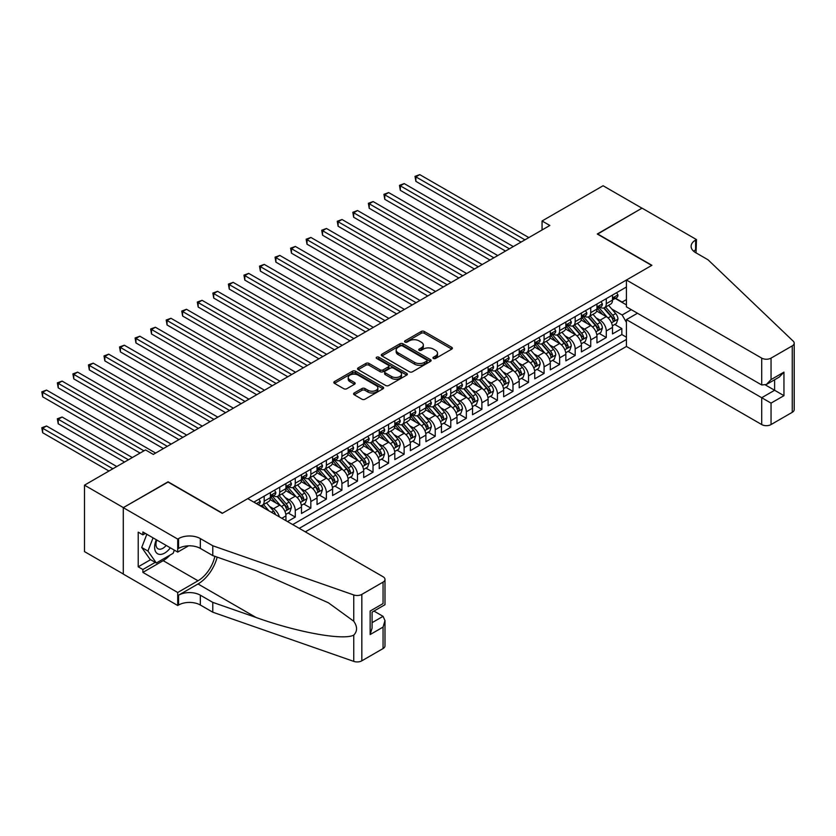 <?xml version="1.0" encoding="UTF-8"?>
<svg xmlns="http://www.w3.org/2000/svg" width="836" height="836" viewBox="0 0 836 836"><rect width="100%" height="100%" fill="white"/><g stroke="black" fill="none" stroke-linecap="round" stroke-linejoin="round"><path stroke-width="1.25" d="M433.403 358.466A1.515 0.867 0 0 0 435.546 358.466L451.764 349.103A2.163 1.244 0 0 0 452.391 348.225A2.163 1.244 0 0 0 451.764 347.337L424.28 331.474A2.163 1.244 0 0 0 421.229 331.474L405.011 340.837A1.515 0.867 0 0 0 404.572 341.454A1.515 0.867 0 0 0 405.011 342.07A1.515 0.867 0 0 0 407.153 342.07L409.253 340.858A6.907 3.992 0 0 1 419.024 340.858L421.313 342.185A6.907 3.992 0 0 1 423.329 345.007A6.907 3.992 0 0 1 421.313 347.828L419.212 349.04A1.515 0.867 0 0 0 418.763 349.657A1.515 0.867 0 0 0 419.212 350.274A1.515 0.867 0 0 0 421.344 350.274L423.444 349.061A6.907 3.992 0 0 1 433.215 349.061L435.504 350.378A6.907 3.992 0 0 1 437.531 353.2A6.907 3.992 0 0 1 435.504 356.021L433.403 357.233A1.515 0.867 0 0 0 432.964 357.85A1.515 0.867 0 0 0 433.403 358.466L433.403 357.233M354.224 392.983A2.163 1.244 0 0 0 353.597 393.871A2.163 1.244 0 0 0 354.224 394.749L361.936 399.2A2.163 1.244 0 0 0 364.987 399.2L382.992 388.803A2.163 1.244 0 0 0 383.63 387.925A2.163 1.244 0 0 0 382.992 387.037L355.519 371.174A2.163 1.244 0 0 0 352.468 371.174L334.463 381.571A2.163 1.244 0 0 0 333.825 382.46A2.163 1.244 0 0 0 334.463 383.337L343.774 388.709A2.163 1.244 0 0 0 346.825 388.709L354.527 384.267A2.163 1.244 0 0 0 355.164 383.379A2.163 1.244 0 0 0 354.527 382.501L349.908 379.837A5.779 3.334 0 0 1 348.225 377.475A5.779 3.334 0 0 1 351.789 374.403A5.779 3.334 0 0 1 358.08 375.124L376.169 385.563A5.779 3.334 0 0 1 377.862 387.925A5.779 3.334 0 0 1 374.288 390.997A5.779 3.334 0 0 1 367.997 390.276L364.987 388.541A2.163 1.244 0 0 0 361.936 388.541L354.224 392.983L354.224 394.749M168.067 482.069L123.362 507.609L84.488 485.162L84.488 551.603L123.289 573.998M168.067 481.797L222.501 513.22L651.693 265.43L597.259 234.007L641.975 208.195L603.09 185.749L542.062 220.986L542.062 229.963M84.488 485.162L145.527 449.925L153.301 454.418L549.837 225.48L542.062 220.986M409.4 371.79A2.163 1.244 0 0 0 412.451 371.79L430.467 361.392A2.163 1.244 0 0 0 431.104 360.515A2.163 1.244 0 0 0 430.467 359.637L402.994 343.774A2.163 1.244 0 0 0 399.942 343.774L381.927 354.171A2.163 1.244 0 0 0 381.3 355.049A2.163 1.244 0 0 0 381.927 355.927L409.4 371.79M377.266 358.79A1.515 0.867 0 0 1 378.802 359.01L406.704 375.113L388.719 385.5A2.163 1.244 0 0 1 385.668 385.5L358.195 369.637L358.195 367.871A2.163 1.244 0 0 0 357.557 368.749A2.163 1.244 0 0 0 358.195 369.637M358.195 367.871L365.896 363.42A2.163 1.244 0 0 1 368.958 363.42L380.098 369.857A2.163 1.244 0 0 0 383.149 369.857L388.259 366.899A2.163 1.244 0 0 0 388.897 366.022A2.163 1.244 0 0 0 388.259 365.144L376.66 358.445A1.515 0.867 0 0 1 376.221 357.829A1.515 0.867 0 0 1 377.151 357.024A1.515 0.867 0 0 1 378.802 357.212L406.735 373.337A2.163 1.244 0 0 1 407.362 374.214A2.163 1.244 0 0 1 406.735 375.103L406.735 373.337M287.5 521.57L295.275 517.076L288.201 513.001M285.149 497.504L289.057 499.75A8.799 5.079 60 0 1 295.275 510.524L301.493 506.94L301.493 513.492L310.825 508.1L303.75 504.014M300.699 488.517L304.607 490.774A8.799 5.079 60 0 1 310.825 501.548L317.043 497.953L317.043 504.516L326.374 499.123L319.3 495.037M316.248 479.54L320.157 481.797A8.799 5.079 60 0 1 326.374 492.571L332.592 488.976L332.592 495.529L341.924 490.147L334.849 486.061M331.798 470.563L335.706 472.821A8.799 5.079 60 0 1 341.924 483.595L348.142 480L348.142 486.552L357.474 481.17L350.399 477.084M347.348 461.587L351.256 463.844A8.799 5.079 60 0 1 357.474 474.618L363.691 471.023L363.691 477.575L373.023 472.194L365.949 468.108M362.897 452.61L366.805 454.868A8.799 5.079 60 0 1 373.023 465.642L379.241 462.047L379.241 468.599L388.573 463.217L381.498 459.131M378.447 443.634L382.355 445.881A8.799 5.079 60 0 1 388.573 456.655L394.801 453.07L394.801 459.622L404.122 454.23L397.048 450.155M394.007 434.657L397.905 436.904A8.799 5.079 60 0 1 404.122 447.678L410.351 444.094L410.351 450.646L419.682 445.254L412.597 441.168M409.556 425.67L413.454 427.927A8.799 5.079 60 0 1 419.682 438.701L425.9 435.107L425.9 441.669L435.232 436.277L428.157 432.191M425.106 416.694L429.004 418.951A8.799 5.079 60 0 1 435.232 429.725L441.45 426.13L441.45 432.693L450.782 427.3L443.707 423.215M440.656 407.717L444.553 409.974A8.799 5.079 60 0 1 450.782 420.748L456.999 417.154L456.999 423.706L466.331 418.324L459.257 414.238M456.205 398.741L460.113 400.998A8.799 5.079 60 0 1 466.331 411.772L472.549 408.177L472.549 414.729L481.881 409.347L474.806 405.261M471.755 389.764L475.663 392.021A8.799 5.079 60 0 1 481.881 402.795L488.099 399.2L488.099 405.753L497.43 400.371L490.356 396.285M487.304 380.788L491.213 383.034A8.799 5.079 60 0 1 497.43 393.808L503.648 390.224L503.648 396.776L512.98 391.384L505.905 387.308M502.854 371.811L506.762 374.058A8.799 5.079 60 0 1 512.98 384.832L519.198 381.247L519.198 387.8L528.53 382.407L521.455 378.321M518.404 362.824L522.312 365.081A8.799 5.079 60 0 1 528.53 375.855L534.747 372.271L534.747 378.823L544.079 373.431L537.005 369.345M533.953 353.847L537.861 356.105A8.799 5.079 60 0 1 544.079 366.879L550.297 363.284L550.297 369.846L559.629 364.454L552.554 360.368M549.503 344.871L553.411 347.128A8.799 5.079 60 0 1 559.629 357.902L565.857 354.307L565.857 360.859L575.178 355.478L568.104 351.392M565.063 335.894L568.961 338.152A8.799 5.079 60 0 1 575.178 348.925L581.407 345.331L581.407 351.883L590.728 346.501L583.653 342.415M580.612 326.918L584.51 329.175A8.799 5.079 60 0 1 590.728 339.949L596.956 336.354L596.956 342.906L606.288 337.525L606.288 330.962A8.799 5.079 -120 0 0 600.06 320.188L596.162 317.941M599.203 333.439L606.288 337.525M285.943 520.671L285.943 515.916A8.799 5.079 -120 0 0 279.726 505.143L270.101 499.583M279.36 516.867A8.799 5.079 60 0 0 273.497 508.727L269.6 506.48M301.493 506.94A8.799 5.079 -120 0 0 295.275 496.166L285.661 490.607M317.043 497.953A8.799 5.079 -120 0 0 310.825 487.179L301.211 481.63M332.592 488.976A8.799 5.079 -120 0 0 326.374 478.202L316.76 472.653M348.142 480A8.799 5.079 -120 0 0 341.924 469.226L332.31 463.677M363.691 471.023A8.799 5.079 -120 0 0 357.474 460.249L347.86 454.7M379.241 462.047A8.799 5.079 -120 0 0 373.023 451.273L363.409 445.724M394.801 453.07A8.799 5.079 -120 0 0 388.573 442.296L378.959 436.737M410.351 444.094A8.799 5.079 -120 0 0 404.122 433.32L394.508 427.76M425.9 435.107A8.799 5.079 -120 0 0 419.682 424.333L410.058 418.784M441.45 426.13A8.799 5.079 -120 0 0 435.232 415.356L425.608 409.807M456.999 417.154A8.799 5.079 -120 0 0 450.782 406.38L441.157 400.831M472.549 408.177A8.799 5.079 -120 0 0 466.331 397.403L456.707 391.854M488.099 399.2A8.799 5.079 -120 0 0 481.881 388.426L472.267 382.878M503.648 390.224A8.799 5.079 -120 0 0 497.43 379.45L487.816 373.891M519.198 381.247A8.799 5.079 -120 0 0 512.98 370.473L503.366 364.914M534.747 372.271A8.799 5.079 -120 0 0 528.53 361.497L518.916 355.937M550.297 363.284A8.799 5.079 -120 0 0 544.079 352.51L534.465 346.961M565.857 354.307A8.799 5.079 -120 0 0 559.629 343.533L550.015 337.984M581.407 345.331A8.799 5.079 -120 0 0 575.178 334.557L565.564 329.008M596.956 336.354A8.799 5.079 -120 0 0 590.728 325.58L581.114 320.031M305.307 531.853L626.425 346.459L761.711 424.563L761.711 397.717L774.617 390.266L774.617 379.753M299.236 528.352L626.425 339.447M626.425 287.02L253.831 502.133M273.424 495.758L273.497 495.8A8.799 5.079 60 0 0 277.897 496.239L284.125 492.644A8.799 5.079 -120 0 0 285.943 488.621L285.943 483.595M288.974 486.782L289.057 486.824A8.799 5.079 60 0 0 293.446 487.263L299.675 483.668A8.799 5.079 -120 0 0 301.493 479.645L301.493 474.618M304.523 477.795L304.607 477.847A8.799 5.079 60 0 0 309.006 478.286L315.224 474.691A8.799 5.079 -120 0 0 317.043 470.668L317.043 465.631M320.073 468.818L320.157 468.871A8.799 5.079 60 0 0 324.556 469.31L330.774 465.715A8.799 5.079 -120 0 0 332.592 461.681L332.592 456.655M335.623 459.842L335.706 459.894A8.799 5.079 60 0 0 340.106 460.322L346.323 456.738A8.799 5.079 -120 0 0 348.142 452.704L348.142 447.678M351.172 450.865L351.256 450.917A8.799 5.079 60 0 0 355.655 451.346L361.873 447.762A8.799 5.079 -120 0 0 363.691 443.728L363.691 438.701M366.722 441.889L366.805 441.93A8.799 5.079 60 0 0 371.205 442.369L377.423 438.775A8.799 5.079 -120 0 0 379.241 434.751L379.241 429.725M382.271 432.912L382.355 432.954A8.799 5.079 60 0 0 386.755 433.393L392.972 429.798A8.799 5.079 -120 0 0 394.801 425.775L394.801 420.748M397.821 423.936L397.905 423.977A8.799 5.079 60 0 0 402.304 424.416L408.522 420.821A8.799 5.079 -120 0 0 410.351 416.798L410.351 411.772M413.371 414.949L413.454 415.001A8.799 5.079 60 0 0 417.854 415.44L424.071 411.845A8.799 5.079 -120 0 0 425.9 407.822L425.9 402.795M428.931 405.972L429.004 406.024A8.799 5.079 60 0 0 433.403 406.463L439.621 402.868A8.799 5.079 -120 0 0 441.45 398.845L441.45 393.808M444.48 396.995L444.553 397.048A8.799 5.079 60 0 0 448.953 397.476L455.181 393.892A8.799 5.079 -120 0 0 456.999 389.858L456.999 384.832M460.03 388.019L460.113 388.071A8.799 5.079 60 0 0 464.502 388.5L470.731 384.915A8.799 5.079 -120 0 0 472.549 380.882L472.549 375.855M475.579 379.042L475.663 379.084A8.799 5.079 60 0 0 480.063 379.523L486.28 375.928A8.799 5.079 -120 0 0 488.099 371.905L488.099 366.879M491.129 370.066L491.213 370.108A8.799 5.079 60 0 0 495.612 370.547L501.83 366.952A8.799 5.079 -120 0 0 503.648 362.928L503.648 357.902M506.679 361.089L506.762 361.131A8.799 5.079 60 0 0 511.162 361.57L517.38 357.975A8.799 5.079 -120 0 0 519.198 353.952L519.198 348.925M522.228 352.113L522.312 352.155A8.799 5.079 60 0 0 526.711 352.593L532.929 348.999A8.799 5.079 -120 0 0 534.747 344.975L534.747 339.949M537.778 343.126L537.861 343.178A8.799 5.079 60 0 0 542.261 343.617L548.479 340.022A8.799 5.079 -120 0 0 550.297 335.999L550.297 330.962M553.327 334.149L553.411 334.201A8.799 5.079 60 0 0 557.811 334.63L564.028 331.046A8.799 5.079 -120 0 0 565.857 327.012L565.857 321.985M568.877 325.173L568.961 325.225A8.799 5.079 60 0 0 573.36 325.653L579.578 322.069A8.799 5.079 -120 0 0 581.407 318.035L581.407 313.009M584.427 316.196L584.51 316.238A8.799 5.079 60 0 0 588.91 316.677L595.127 313.082A8.799 5.079 -120 0 0 596.956 309.059L596.956 304.032M292.704 524.58L621.838 334.557L621.838 328.548L612.506 333.93L612.506 327.378A8.799 5.079 -120 0 0 606.288 316.604L596.664 311.055M599.987 307.22L600.06 307.261A8.799 5.079 -120 0 0 604.459 307.7A8.799 5.079 -120 0 0 606.288 303.677L606.288 298.651M604.459 307.7L610.677 304.105A8.799 5.079 -120 0 0 612.506 300.082L612.506 295.056M254.844 502.718L254.844 501.548M264.176 496.166L264.176 501.192A8.799 5.079 60 0 1 262.347 505.216A8.799 5.079 60 0 1 259.641 505.487M262.347 505.216L268.575 501.621A8.799 5.079 -120 0 0 270.394 497.598L270.394 492.571M279.726 487.179L279.726 492.216A8.799 5.079 60 0 1 277.897 496.239M295.275 478.202L295.275 483.229A8.799 5.079 60 0 1 293.446 487.263M310.825 469.226L310.825 474.252A8.799 5.079 60 0 1 309.006 478.286M326.374 460.249L326.374 465.276A8.799 5.079 60 0 1 324.556 469.31M341.924 451.273L341.924 456.299A8.799 5.079 60 0 1 340.106 460.322M357.474 442.296L357.474 447.323A8.799 5.079 60 0 1 355.655 451.346M373.023 433.32L373.023 438.346A8.799 5.079 60 0 1 371.205 442.369M388.573 424.333L388.573 429.37A8.799 5.079 60 0 1 386.755 433.393M404.122 415.356L404.122 420.383A8.799 5.079 60 0 1 402.304 424.416M419.682 406.38L419.682 411.406A8.799 5.079 60 0 1 417.854 415.44M435.232 397.403L435.232 402.43A8.799 5.079 60 0 1 433.403 406.463M450.782 388.426L450.782 393.453A8.799 5.079 60 0 1 448.953 397.476M466.331 379.45L466.331 384.476A8.799 5.079 60 0 1 464.502 388.5M481.881 370.473L481.881 375.5A8.799 5.079 60 0 1 480.063 379.523M497.43 361.486L497.43 366.523A8.799 5.079 60 0 1 495.612 370.547M512.98 352.51L512.98 357.536A8.799 5.079 60 0 1 511.162 361.57M528.53 343.533L528.53 348.56A8.799 5.079 60 0 1 526.711 352.593M544.079 334.557L544.079 339.583A8.799 5.079 60 0 1 542.261 343.617M559.629 325.58L559.629 330.607A8.799 5.079 60 0 1 557.811 334.63M575.178 316.604L575.178 321.63A8.799 5.079 60 0 1 573.36 325.653M590.728 307.627L590.728 312.654A8.799 5.079 60 0 1 588.91 316.677M590.728 339.949L590.728 346.501M575.178 348.925L575.178 355.478M559.629 357.902L559.629 364.454M544.079 366.879L544.079 373.431M528.53 375.855L528.53 382.407M512.98 384.832L512.98 391.384M497.43 393.808L497.43 400.371M481.881 402.795L481.881 409.347M466.331 411.772L466.331 418.324M450.782 420.748L450.782 427.3M435.232 429.725L435.232 436.277M419.682 438.701L419.682 445.254M404.122 447.678L404.122 454.23M388.573 456.655L388.573 463.217M373.023 465.642L373.023 472.194M357.474 474.618L357.474 481.17M341.924 483.595L341.924 490.147M326.374 492.571L326.374 499.123M310.825 501.548L310.825 508.1M295.275 510.524L295.275 517.076M626.425 322.393L622.141 314.984L611.712 308.965M622.141 314.984L631.316 309.686M615.223 298.421L626.425 304.889M615.536 298.243L622.141 302.057L626.425 299.591M614.763 324.462L621.838 328.548M621.838 334.557L626.425 337.211M434.009 358.675L435.504 357.818A6.907 3.992 0 0 0 437.531 354.997L437.531 353.2M423.329 345.007L423.329 346.804A6.907 3.992 0 0 1 421.313 349.615L419.818 350.483M451.733 349.114L424.28 333.271A2.163 1.244 0 0 0 421.229 333.271L405.617 342.29M430.435 361.413L402.994 345.561A2.163 1.244 0 0 0 399.942 345.561L381.958 355.948L381.927 354.171M426.653 361.131A1.515 0.867 0 0 0 427.091 360.515A1.515 0.867 0 0 0 426.653 359.898L402.534 345.968A1.515 0.867 0 0 0 400.402 345.968L398.187 347.253A6.907 3.992 0 0 0 396.159 350.075A6.907 3.992 0 0 0 398.187 352.886L414.666 362.406A6.907 3.992 0 0 0 424.437 362.406L426.653 361.131L426.653 362.928A1.515 0.867 0 0 0 427.091 362.312L427.091 360.515M396.159 350.075L396.159 351.862A6.907 3.992 0 0 0 398.187 354.683L398.187 352.886M426.653 362.928L424.437 364.203A6.907 3.992 0 0 1 414.666 364.203L398.187 354.683M358.226 369.648L365.896 365.217L365.896 363.42M388.897 366.022L388.897 367.819A2.163 1.244 0 0 1 388.259 368.697L383.149 371.654A2.163 1.244 0 0 1 380.098 371.654L368.958 365.217A2.163 1.244 0 0 0 365.896 365.217M391.656 376.534A5.779 3.334 0 0 0 397.946 377.255A5.779 3.334 0 0 0 401.52 374.173A5.779 3.334 0 0 0 399.827 371.811L393.453 368.133A2.163 1.244 0 0 0 390.402 368.133L385.281 371.09A2.163 1.244 0 0 0 384.654 371.968A2.163 1.244 0 0 0 385.281 372.856L391.656 376.534L391.656 378.321A5.779 3.334 0 0 0 397.946 379.053A5.779 3.334 0 0 0 401.52 375.97L401.52 374.173M384.654 371.968L384.654 373.765A2.163 1.244 0 0 0 385.281 374.643L385.281 372.856M391.656 378.321L385.281 374.643M377.862 387.925L377.862 389.712A5.779 3.334 0 0 1 374.288 392.795A5.779 3.334 0 0 1 367.997 392.074L364.987 390.328A2.163 1.244 0 0 0 361.936 390.328L354.255 394.77M348.225 377.475L348.225 379.272A5.779 3.334 0 0 0 349.908 381.634L349.908 379.837M354.506 384.278L349.908 381.634M382.972 388.824L355.519 372.971A2.163 1.244 0 0 0 352.468 372.971L334.484 383.358M612.37 325.831L616.393 323.511L617.95 319.028A5.831 3.365 -120 0 0 615.672 313.552L608.566 305.328M607.145 317.168L599.025 307.773M602.526 314.43L597.813 308.975A13.961 8.067 -120 0 0 597.385 308.494M415.868 217.255L489.969 260.038L384.769 199.302L384.769 194.819L388.656 192.573L497.744 255.555M603.665 308.014L610.855 316.332A5.831 3.365 60 0 1 612.934 320.355C613.812 321.526 614.429 321.16 614.794 319.279A5.831 3.365 -120 0 0 612.725 315.256L605.619 307.031M604.094 307.878L611.816 316.823A2.968 1.714 60 0 1 612.558 317.983L614.794 319.279M612.934 320.355L613.352 321.045M616.623 292.673L617.95 294.962A5.831 3.365 60 0 1 616.738 297.543L613.781 299.246A5.831 3.365 -120 0 0 614.794 297.909L614.679 297.386M524.956 239.838L415.868 176.856L419.756 174.619L528.843 237.591M612.694 299.518L612.725 299.518A5.831 3.365 -120 0 0 613.781 299.246M614.042 297.47L614.794 297.909C614.429 297.031 613.812 297.386 612.934 298.985A5.831 3.365 60 0 1 612.506 299.81M521.068 242.085L415.868 181.349L415.868 176.856L415.011 176.365L419.756 174.619M415.868 181.349L415.011 176.365M156.322 539.742A14.296 8.255 120 0 0 159.676 554.393A14.296 8.255 120 0 0 170.335 547.841M156.802 540.025A9.781 5.653 120 0 0 157.994 548.782A9.781 5.653 120 0 0 159.425 549.221A9.781 5.653 120 0 0 166.176 545.438M174.348 550.151L173.125 553.307L156.332 563.004L150.114 559.409L141.712 547.465L146.843 534.267M156.332 563.004L147.941 551.06L153.061 537.861M141.712 547.465L147.941 551.06M637.46 313.239L626.425 319.613L771.043 403.109L771.043 424.563L792.267 412.305L792.267 345.874A6.594 3.814 0 0 0 794.2 343.178A6.594 3.814 0 0 0 793.249 341.203L708.061 259.818L695.625 252.629A15.393 8.893 180 0 1 691.111 246.348A15.393 8.893 180 0 1 695.625 240.068L696.472 239.566L642.048 208.143L597.5 234.143M626.425 319.613L626.425 346.459M597.5 233.871L651.923 265.294L626.425 280.018L761.711 358.121A6.594 3.814 0 0 0 771.043 358.121L792.267 345.874M696.472 239.566L696.012 252.859M626.425 280.018L626.425 306.864L761.711 384.968L761.711 358.121M794.2 343.178L794.2 409.619A6.594 3.814 180 0 1 792.267 412.305M771.043 424.563A6.594 3.814 180 0 1 761.711 424.563M693.681 251.26A15.393 8.893 180 0 1 695.625 249.891L695.625 240.068M765.442 384.968L783.949 395.658L771.043 403.109M771.043 358.121L771.043 379.586L766.372 384.508L761.711 384.968M771.043 379.586L783.949 372.135L779.288 377.057L766.372 384.508M247.769 498.632L383.055 576.735A6.594 3.814 -0 0 1 384.988 579.432A6.594 3.814 -0 0 1 383.055 582.128L361.831 594.386L361.831 660.816A6.594 3.814 180 0 1 353.753 661.38L212.783 612.203L200.337 605.024A15.393 8.893 -0 0 0 178.57 605.024L177.713 605.515L123.289 574.092L123.289 507.651L167.837 481.933L222.261 513.356L247.769 498.632M212.783 612.203L212.783 602.369L256.004 617.449C297.323 632.34 343.481 640.679 353.753 635.109C357.495 631.274 357.495 626.645 353.753 621.221L328.391 602.777L256.004 570.674L212.783 555.595L200.337 548.416A15.393 8.893 -0 0 0 178.57 548.416L178.57 538.583L177.713 539.074L123.289 507.651M212.783 555.595L212.783 545.762L200.337 538.583A15.393 8.893 -0 0 0 178.57 538.583M256.004 617.449L198.007 583.967L178.57 595.19A15.393 8.893 -0 0 1 200.337 595.19L212.783 602.369M383.055 648.569L383.055 627.105L384.988 620.605L384.988 645.873A6.594 3.814 180 0 1 383.055 648.569L361.831 660.816M353.753 621.221L353.753 594.95L212.783 545.762M170.032 555.094A24.746 14.285 -60 0 1 163.177 560.674L142.883 572.388L142.883 569.515L155.245 562.377M145.37 533.42L142.883 534.852L138.212 532.166L138.212 566.818L142.883 569.515M142.883 534.852L142.883 531.989L177.713 552.094L177.713 539.074M177.713 605.515L177.713 592.494L198.007 580.78A24.746 14.285 120 0 0 214.852 556.316M142.883 572.388L177.713 592.494M373.943 611.074L383.055 616.331L384.988 620.605M198.007 583.967A28.643 16.542 120 0 0 217.161 557.121M188.57 545.824L177.713 552.094M353.753 594.95A6.594 3.814 -0 0 0 361.831 594.386M138.212 566.818L150.574 559.681M383.055 627.105L370.149 634.555L372.083 628.055L372.083 612.151L384.988 604.7L384.988 579.432M370.149 634.555L370.149 611.032C372.668 612.485 372.668 612.485 370.149 611.032L383.055 603.582C385.574 605.034 385.574 605.034 383.055 603.582L383.055 582.128M596.82 334.818L600.844 332.498L602.39 328.005A5.831 3.365 -120 0 0 600.123 322.529L593.017 314.305M591.595 326.144L583.476 316.75M586.976 323.407L582.264 317.952A13.961 8.067 -120 0 0 581.835 317.471M400.319 226.242L474.42 269.014L369.219 208.279L369.219 203.796L373.107 201.549L482.194 264.531M588.116 316.99L595.305 325.319A5.831 3.365 60 0 1 597.385 329.332C598.262 330.502 598.879 330.147 599.245 328.255A5.831 3.365 -120 0 0 597.176 324.243L590.07 316.008M588.544 316.854L596.267 325.8A2.968 1.714 60 0 1 597.008 326.96L599.245 328.255M597.385 329.332L597.803 330.021M581.271 343.795L585.294 341.475L586.841 336.981A5.831 3.365 -120 0 0 584.573 331.505L577.467 323.281M576.046 335.131L567.926 325.726M571.427 332.394L566.714 326.928A13.961 8.067 -120 0 0 566.275 326.448M384.769 235.219L458.859 278.001M572.566 325.977L579.756 334.295A5.831 3.365 60 0 1 581.835 338.308C582.713 339.479 583.329 339.123 583.695 337.232A5.831 3.365 -120 0 0 581.616 333.219L574.52 324.985M572.994 325.841L580.717 334.776A2.968 1.714 60 0 1 581.459 335.936L583.695 337.232M581.835 338.308L582.253 338.998M565.721 352.771L569.744 350.451L571.291 345.958A5.831 3.365 -120 0 0 569.023 340.492L561.917 332.258M560.496 344.108L552.377 334.703M555.877 341.37L551.164 335.915A13.961 8.067 -120 0 0 550.725 335.424M369.219 244.196L443.31 286.978L338.11 226.242L338.11 221.749L342.008 219.502L451.085 282.484M557.016 334.954L564.206 343.272A5.831 3.365 60 0 1 566.285 347.285C567.153 348.455 567.78 348.1 568.146 346.209A5.831 3.365 -120 0 0 566.066 342.196L558.96 333.972M557.445 334.818L565.167 343.753A2.968 1.714 60 0 1 565.909 344.913L568.146 346.209M566.285 347.285L566.703 347.975M550.172 361.748L554.184 359.428L555.741 354.934A5.831 3.365 -120 0 0 553.474 349.469L546.368 341.245M544.947 353.085L536.827 343.68M540.328 350.347L535.615 344.892A13.961 8.067 -120 0 0 535.176 344.401M353.67 253.172L427.76 295.954L322.56 235.219L322.56 230.726L326.448 228.479L435.535 291.461M541.467 343.93L548.656 352.249A5.831 3.365 60 0 1 550.736 356.261C551.603 357.432 552.23 357.076 552.596 355.185A5.831 3.365 -120 0 0 550.516 351.172L543.41 342.948M541.885 343.795L549.607 352.729A2.968 1.714 60 0 1 550.36 353.889L552.596 355.185M550.736 356.261L551.154 356.951M601.074 301.65L602.39 303.938A5.831 3.365 60 0 1 601.188 306.519L598.231 308.223A5.831 3.365 -120 0 0 599.245 306.885L599.13 306.363M509.406 248.814L400.319 185.832L404.206 183.596L513.294 246.568M597.144 308.494L597.176 308.494A5.831 3.365 -120 0 0 598.231 308.223M598.492 306.446L599.245 306.885C598.879 306.007 598.262 306.363 597.385 307.961A5.831 3.365 60 0 1 596.956 308.787M505.519 251.061L400.319 190.326L400.319 185.832L399.462 185.341L404.206 183.596M400.319 190.326L399.462 185.341M585.524 310.626L586.841 312.925A5.831 3.365 60 0 1 585.639 315.496L582.682 317.21A5.831 3.365 -120 0 0 583.695 315.862L583.58 315.35M493.857 257.791L383.912 194.318L388.656 192.573M581.595 317.481L581.616 317.481A5.831 3.365 -120 0 0 582.682 317.21M582.943 315.423L583.695 315.862C583.329 314.984 582.713 315.339 581.835 316.938A5.831 3.365 60 0 1 581.407 317.764M384.769 199.302L383.912 194.318M569.974 319.613L571.291 321.902A5.831 3.365 60 0 1 570.089 324.472L567.132 326.186A5.831 3.365 -120 0 0 568.146 324.838L568.02 324.326M478.307 266.778L368.362 203.294L373.107 201.549M566.045 326.458L566.066 326.458A5.831 3.365 -120 0 0 567.132 326.186M567.393 324.41L568.146 324.838C567.78 323.96 567.163 324.326 566.285 325.915A5.831 3.365 60 0 1 565.857 326.751M369.219 208.279L368.362 203.294M554.425 328.59L555.741 330.878A5.831 3.365 60 0 1 554.54 333.459L551.582 335.163A5.831 3.365 -120 0 0 552.596 333.815L552.471 333.303M462.747 275.755L353.67 212.772L357.557 210.526L466.645 273.508M550.496 335.435L550.516 335.435A5.831 3.365 -120 0 0 551.582 335.163M551.844 333.386L552.596 333.815C552.23 332.937 551.614 333.303 550.736 334.891A5.831 3.365 60 0 1 550.297 335.727M458.859 277.991L353.67 217.255L353.67 212.772L352.813 212.281L357.557 210.526M353.67 217.255L352.813 212.281M534.622 370.724L538.635 368.404L540.192 363.911A5.831 3.365 -120 0 0 537.924 358.445L530.818 350.221M529.397 362.061L521.277 352.656M524.778 359.323L520.065 353.868A13.961 8.067 -120 0 0 519.626 353.377M338.11 262.149L412.211 304.931L307.011 244.196L307.011 239.702L310.898 237.455L419.985 300.438M525.917 352.907L533.107 361.225A5.831 3.365 60 0 1 535.176 365.238C536.054 366.408 536.681 366.053 537.046 364.162A5.831 3.365 -120 0 0 534.967 360.149L527.861 351.925M526.335 352.771L534.058 361.706A2.968 1.714 60 0 1 534.81 362.876L537.046 364.162M535.176 365.238L535.604 365.928M538.875 337.566L540.192 339.855A5.831 3.365 60 0 1 538.99 342.436L536.033 344.139A5.831 3.365 -120 0 0 537.046 342.791L536.921 342.279M447.197 284.731L337.263 221.258L342.008 219.502M534.946 344.411L534.967 344.411A5.831 3.365 -120 0 0 536.033 344.139M536.294 342.363L537.046 342.791C536.681 341.914 536.054 342.279 535.176 343.878A5.831 3.365 60 0 1 534.747 344.704M338.11 226.242L337.263 221.258M519.072 379.701L523.085 377.381L524.642 372.898A5.831 3.365 -120 0 0 522.375 367.422L515.269 359.198M513.847 371.038L505.728 361.633M509.228 368.3L504.516 362.845A13.961 8.067 -120 0 0 504.077 362.354M322.56 271.125L396.661 313.908L291.461 253.172L291.461 248.679L295.348 246.442L404.436 309.414M510.368 361.883L517.557 370.202A5.831 3.365 60 0 1 519.626 374.214C520.504 375.395 521.131 375.03 521.497 373.138A5.831 3.365 -120 0 0 519.417 369.125L512.311 360.901M510.786 361.748L518.508 370.693A2.968 1.714 60 0 1 519.26 371.853L521.497 373.138M519.626 374.214L520.055 374.915M523.326 346.543L524.642 348.831A5.831 3.365 60 0 1 523.44 351.413L520.483 353.116A5.831 3.365 -120 0 0 521.497 351.778L521.371 351.256M431.648 293.708L321.714 230.234L326.448 228.479M519.396 353.388L519.417 353.388A5.831 3.365 -120 0 0 520.483 353.116M520.744 351.339L521.497 351.778C521.131 350.901 520.504 351.256 519.626 352.855A5.831 3.365 60 0 1 519.198 353.68M322.56 235.219L321.714 230.234M503.523 388.677L507.536 386.357L509.093 381.874A5.831 3.365 -120 0 0 506.825 376.399L499.719 368.174M498.298 380.014L490.178 370.62M493.668 377.276L488.955 371.821A13.961 8.067 -120 0 0 488.527 371.341M307.011 280.102L381.111 322.884L275.911 262.149L275.911 257.666L279.799 255.419L388.886 318.401M494.818 370.86L501.997 379.178A5.831 3.365 60 0 1 504.077 383.201C504.954 384.372 505.581 384.006 505.947 382.125A5.831 3.365 -120 0 0 503.868 378.102L496.762 369.878M495.236 370.724L502.958 379.669A2.968 1.714 60 0 1 503.711 380.829L505.947 382.125M504.077 383.201L504.505 383.891M507.776 355.519L509.093 357.808A5.831 3.365 60 0 1 507.891 360.389L504.934 362.092A5.831 3.365 -120 0 0 505.947 360.755L505.822 360.232M416.098 302.684L306.154 239.211L310.898 237.455M503.847 362.364L503.868 362.364A5.831 3.365 -120 0 0 504.934 362.092M505.195 360.316L505.947 360.755C505.581 359.877 504.954 360.232 504.077 361.831A5.831 3.365 60 0 1 503.648 362.657M307.011 244.196L306.154 239.211M487.973 397.664L491.986 395.334L493.543 390.851A5.831 3.365 -120 0 0 491.275 385.375L484.169 377.151M482.748 388.991L474.618 379.596M478.119 386.253L473.406 380.798A13.961 8.067 -120 0 0 472.977 380.317M291.461 289.089L365.562 331.861L260.362 271.125L260.362 266.642L264.249 264.395L373.337 327.378M479.268 379.837L486.447 388.165A5.831 3.365 60 0 1 488.527 392.178C489.405 393.348 490.032 392.993 490.398 391.102A5.831 3.365 -120 0 0 488.318 387.078L481.212 378.854M479.686 379.701L487.409 388.646A2.968 1.714 60 0 1 488.161 389.806L490.398 391.102M488.527 392.178L488.955 392.868M492.216 364.496L493.543 366.785A5.831 3.365 60 0 1 492.331 369.366L489.384 371.069A5.831 3.365 -120 0 0 490.398 369.731L490.272 369.209M400.548 311.661L290.604 248.187L295.348 246.442M488.297 371.341L488.318 371.341A5.831 3.365 -120 0 0 489.384 371.069M489.645 369.293L490.398 369.731C490.032 368.854 489.405 369.209 488.527 370.808A5.831 3.365 60 0 1 488.099 371.633M291.461 253.172L290.604 248.187M472.413 406.641L476.436 404.321L477.993 399.827A5.831 3.365 -120 0 0 475.726 394.352L468.62 386.127M467.188 397.967L459.068 388.573M462.569 395.24L457.856 389.775A13.961 8.067 -120 0 0 457.428 389.294M275.911 298.065L350.012 340.837L244.812 280.102L244.812 275.619L248.7 273.372L357.787 336.354M463.719 388.824L470.898 397.142A5.831 3.365 60 0 1 472.977 401.155C473.855 402.325 474.472 401.97 474.848 400.078A5.831 3.365 -120 0 0 472.768 396.065L465.662 387.831M464.137 388.688L471.859 397.622A2.968 1.714 60 0 1 472.612 398.782L474.848 400.078M472.977 401.155L473.406 401.844M476.666 373.473L477.993 375.761A5.831 3.365 60 0 1 476.781 378.342L473.834 380.046A5.831 3.365 -120 0 0 474.848 378.708L474.723 378.196M384.999 320.637L275.054 257.164L279.799 255.419M472.748 380.328L472.768 380.328A5.831 3.365 -120 0 0 473.834 380.046M474.096 378.269L474.848 378.708C474.482 377.83 473.855 378.185 472.977 379.784A5.831 3.365 60 0 1 472.549 380.61M275.911 262.149L275.054 257.164M456.864 415.617L460.887 413.297L462.444 408.804A5.831 3.365 -120 0 0 460.176 403.339L453.07 395.104M451.639 406.954L443.519 397.549M447.02 404.216L442.307 398.751A13.961 8.067 -120 0 0 441.878 398.27M260.362 307.042L334.463 349.824L229.263 289.089L229.263 284.595L233.15 282.349L342.237 345.331M448.169 397.8L455.348 406.118A5.831 3.365 60 0 1 457.428 410.131C458.306 411.302 458.922 410.946 459.298 409.055A5.831 3.365 -120 0 0 457.219 405.042L450.113 396.818M448.587 397.664L456.31 406.599A2.968 1.714 60 0 1 457.052 407.759L459.298 409.055M457.428 410.131L457.856 410.821M461.117 382.46L462.444 384.748A5.831 3.365 60 0 1 461.232 387.319L458.285 389.033A5.831 3.365 -120 0 0 459.298 387.685L459.173 387.172M369.449 329.624L259.505 266.141L264.249 264.395M457.198 389.304L457.219 389.304A5.831 3.365 -120 0 0 458.285 389.033M458.546 387.256L459.298 387.685C458.933 386.807 458.306 387.172 457.428 388.761A5.831 3.365 60 0 1 456.999 389.597M260.362 271.125L259.505 266.141M441.314 424.594L445.337 422.274L446.894 417.781A5.831 3.365 -120 0 0 444.616 412.315L437.521 404.081M436.089 415.931L427.969 406.526M431.47 413.193L426.757 407.738A13.961 8.067 -120 0 0 426.329 407.247M244.812 316.018L318.913 358.801L213.713 298.065L213.713 293.572L217.6 291.325L326.688 354.307M432.609 406.777L439.799 415.095A5.831 3.365 60 0 1 441.878 419.108C442.756 420.278 443.373 419.923 443.749 418.031A5.831 3.365 -120 0 0 441.669 414.019L434.563 405.794M433.038 406.641L440.76 415.576A2.968 1.714 60 0 1 441.502 416.736L443.749 418.031M441.878 419.108L442.307 419.797M445.567 391.436L446.894 393.725A5.831 3.365 60 0 1 445.682 396.306L442.725 398.009A5.831 3.365 -120 0 0 443.749 396.661L443.623 396.149M353.9 338.601L243.955 275.128L248.7 273.372M441.638 398.281L441.669 398.281A5.831 3.365 -120 0 0 442.725 398.009M442.996 396.233L443.749 396.661C443.373 395.783 442.756 396.149 441.878 397.737A5.831 3.365 60 0 1 441.45 398.573M244.812 280.102L243.955 275.128M425.764 433.57L429.788 431.251L431.345 426.757A5.831 3.365 -120 0 0 429.067 421.292L421.961 413.068M420.539 424.907L412.42 415.502M415.92 422.17L411.207 416.715A13.961 8.067 -120 0 0 410.779 416.224M229.263 324.995L303.363 367.777L198.163 307.042L198.163 302.548L202.051 300.302L311.138 363.284M417.06 415.753L424.249 424.071A5.831 3.365 60 0 1 426.329 428.084C427.206 429.255 427.823 428.899 428.189 427.008A5.831 3.365 -120 0 0 426.12 422.995L419.014 414.771M417.488 415.617L425.21 424.552A2.968 1.714 60 0 1 425.952 425.723L428.189 427.008M426.329 428.084L426.747 428.774M430.017 400.413L431.345 402.701A5.831 3.365 60 0 1 430.132 405.282L427.175 406.986A5.831 3.365 -120 0 0 428.189 405.638L428.074 405.126M338.35 347.577L228.406 284.104L233.15 282.349M426.088 407.257L426.12 407.257A5.831 3.365 -120 0 0 427.175 406.986M427.436 405.209L428.189 405.638C427.823 404.76 427.206 405.126 426.329 406.724A5.831 3.365 60 0 1 425.9 407.55M229.263 289.089L228.406 284.104M410.215 442.547L414.238 440.227L415.785 435.744A5.831 3.365 -120 0 0 413.517 430.268L406.411 422.044M404.99 433.884L396.87 424.479M400.371 431.146L395.658 425.691A13.961 8.067 -120 0 0 395.219 425.2M213.713 333.972L287.803 376.754L182.614 316.018L182.614 311.525L186.501 309.289L295.589 372.26M401.51 424.73L408.7 433.048A5.831 3.365 60 0 1 410.779 437.061C411.657 438.242 412.273 437.876 412.639 435.984A5.831 3.365 -120 0 0 410.57 431.972L403.464 423.747M401.938 424.594L409.661 433.539A2.968 1.714 60 0 1 410.403 434.699L412.639 435.984M410.779 437.061L411.197 437.761M414.468 409.389L415.785 411.678A5.831 3.365 60 0 1 414.583 414.259L411.625 415.962A5.831 3.365 -120 0 0 412.639 414.625L412.524 414.102M322.8 356.554L212.856 293.081L217.6 291.325M410.539 416.234L410.57 416.234A5.831 3.365 -120 0 0 411.625 415.962M411.887 414.186L412.639 414.625C412.273 413.747 411.657 414.102 410.779 415.701A5.831 3.365 60 0 1 410.351 416.527M213.713 298.065L212.856 293.081M394.665 451.524L398.688 449.204L400.235 444.721A5.831 3.365 -120 0 0 397.967 439.245L390.861 431.021M389.44 442.861L381.32 433.456M384.821 440.123L380.108 434.668A13.961 8.067 -120 0 0 379.669 434.187M198.163 342.948L272.254 385.73L167.064 324.995L167.064 320.512L170.952 318.265L280.029 381.247M385.96 433.706L393.15 442.025A5.831 3.365 60 0 1 395.229 446.048C396.107 447.218 396.724 446.852 397.09 444.961A5.831 3.365 -120 0 0 395.01 440.948L387.914 432.724M386.389 433.57L394.111 442.516A2.968 1.714 60 0 1 394.853 443.676L397.09 444.961M395.229 446.048L395.647 446.737M398.918 418.366L400.235 420.654A5.831 3.365 60 0 1 399.033 423.235L396.076 424.939A5.831 3.365 -120 0 0 397.09 423.601L396.975 423.079M307.251 365.531L197.306 302.057L202.051 300.302M394.989 425.21L395.01 425.21A5.831 3.365 -120 0 0 396.076 424.939M396.337 423.162L397.09 423.601C396.724 422.723 396.107 423.079 395.229 424.678A5.831 3.365 60 0 1 394.801 425.503M198.163 307.042L197.306 302.057M379.116 460.5L383.139 458.18L384.685 453.697A5.831 3.365 -120 0 0 382.418 448.221L375.312 439.997M373.891 451.837L365.771 442.443M369.272 449.099L364.559 443.644A13.961 8.067 -120 0 0 364.12 443.164M182.614 351.935L256.704 394.707L151.504 333.972L151.504 329.488L155.391 327.242L264.479 390.224M370.411 442.683L377.6 451.012A5.831 3.365 60 0 1 379.68 455.024C380.547 456.195 381.174 455.839 381.54 453.948A5.831 3.365 -120 0 0 379.46 449.925L372.354 441.701M370.839 442.547L378.551 451.492A2.968 1.714 60 0 1 379.304 452.652L381.54 453.948M379.68 455.024L380.098 455.714M383.369 427.342L384.685 429.631A5.831 3.365 60 0 1 383.484 432.212L380.526 433.915A5.831 3.365 -120 0 0 381.54 432.578L381.415 432.055M291.701 374.507L181.757 311.034L186.501 309.289M379.44 434.187L379.46 434.187A5.831 3.365 -120 0 0 380.526 433.915M380.788 432.139L381.54 432.578C381.174 431.7 380.558 432.055 379.68 433.654A5.831 3.365 60 0 1 379.241 434.48M182.614 316.018L181.757 311.034M363.566 469.487L367.579 467.167L369.136 462.674A5.831 3.365 -120 0 0 366.868 457.198L359.762 448.974M358.341 460.814L350.221 451.419M353.722 458.076L349.009 452.621A13.961 8.067 -120 0 0 348.57 452.14M167.064 360.912L241.155 403.683L135.954 342.948L135.954 338.465L139.842 336.218L248.929 399.2M354.861 451.659L362.051 459.988A5.831 3.365 60 0 1 364.13 464.001C364.998 465.171 365.625 464.816 365.99 462.925A5.831 3.365 -120 0 0 363.911 458.912L356.805 450.677M355.279 451.524L363.002 460.469A2.968 1.714 60 0 1 363.754 461.629L365.99 462.925M364.13 464.001L364.548 464.691M367.819 436.319L369.136 438.607A5.831 3.365 60 0 1 367.934 441.189L364.977 442.892A5.831 3.365 -120 0 0 365.99 441.554L365.865 441.042M276.141 383.484L166.207 320.01L170.952 318.265M363.89 443.174L363.911 443.174A5.831 3.365 -120 0 0 364.977 442.892M365.238 441.115L365.99 441.554C365.625 440.676 364.998 441.032 364.13 442.631A5.831 3.365 60 0 1 363.691 443.456M167.064 324.995L166.207 320.01M348.016 478.464L352.029 476.144L353.586 471.65A5.831 3.365 -120 0 0 351.319 466.185L344.213 457.95M342.791 469.801L334.672 460.396M338.172 467.063L333.459 461.597A13.961 8.067 -120 0 0 333.021 461.117M151.504 369.888L225.605 412.67L120.405 351.935L120.405 347.442L124.292 345.195L233.38 408.177M339.311 460.646L346.501 468.965A5.831 3.365 60 0 1 348.57 472.977C349.448 474.148 350.075 473.793 350.441 471.901A5.831 3.365 -120 0 0 348.361 467.888L341.255 459.664M339.729 460.511L347.452 469.445A2.968 1.714 60 0 1 348.204 470.605L350.441 471.901M348.57 472.977L348.999 473.667M352.269 445.306L353.586 447.594A5.831 3.365 60 0 1 352.384 450.165L349.427 451.879A5.831 3.365 -120 0 0 350.441 450.531L350.315 450.019M260.592 392.471L150.658 328.987L155.391 327.242M348.34 452.151L348.361 452.151A5.831 3.365 -120 0 0 349.427 451.879M349.688 450.102L350.441 450.531C350.075 449.653 349.448 450.008 348.57 451.607A5.831 3.365 60 0 1 348.142 452.443M151.504 333.972L150.658 328.987M332.467 487.44L336.48 485.12L338.037 480.627A5.831 3.365 -120 0 0 335.769 475.161L328.663 466.927M327.242 478.777L319.122 469.372M322.612 476.039L317.899 470.584A13.961 8.067 -120 0 0 317.471 470.093M135.954 378.865L210.055 421.647L104.855 360.912L104.855 356.418L108.743 354.171L217.83 417.154M323.762 469.623L330.951 477.941A5.831 3.365 60 0 1 333.021 481.954C333.898 483.124 334.525 482.769 334.891 480.878A5.831 3.365 -120 0 0 332.812 476.865L325.706 468.641M324.18 469.487L331.902 478.422A2.968 1.714 60 0 1 332.655 479.582L334.891 480.878M333.021 481.954L333.449 482.644M336.72 454.282L338.037 456.571A5.831 3.365 60 0 1 336.835 459.142L333.877 460.855A5.831 3.365 -120 0 0 334.891 459.507L334.766 458.995M245.042 401.447L135.108 337.974L139.842 336.218M332.791 461.127L332.812 461.127A5.831 3.365 -120 0 0 333.877 460.855M334.139 459.079L334.891 459.507C334.525 458.63 333.898 458.995 333.021 460.584A5.831 3.365 60 0 1 332.592 461.42M135.954 342.948L135.108 337.974M316.917 496.417L320.93 494.097L322.487 489.603A5.831 3.365 -120 0 0 320.219 484.138L313.113 475.914M311.692 487.754L303.572 478.349M307.063 485.016L302.35 479.561A13.961 8.067 -120 0 0 301.921 479.07M120.405 387.841L194.506 430.624L89.306 369.888L89.306 365.395L93.193 363.148L202.281 426.13M308.212 478.6L315.391 486.918A5.831 3.365 60 0 1 317.471 490.931C318.349 492.101 318.976 491.746 319.342 489.854A5.831 3.365 -120 0 0 317.262 485.841L310.156 477.617M308.63 478.464L316.353 487.398A2.968 1.714 60 0 1 317.105 488.569L319.342 489.854M317.471 490.931L317.899 491.62M321.16 463.259L322.487 465.547A5.831 3.365 60 0 1 321.275 468.129L318.328 469.832A5.831 3.365 -120 0 0 319.342 468.484L319.216 467.972M229.492 410.424L119.548 346.95L124.292 345.195M317.241 470.104L317.262 470.104A5.831 3.365 -120 0 0 318.328 469.832M318.589 468.055L319.342 468.484C318.976 467.606 318.349 467.972 317.471 469.571A5.831 3.365 60 0 1 317.043 470.396M120.405 351.935L119.548 346.95M301.368 505.393L305.38 503.073L306.937 498.59A5.831 3.365 -120 0 0 304.67 493.115L297.564 484.89M296.143 496.73L288.012 487.325M291.513 493.992L286.8 488.537A13.961 8.067 -120 0 0 286.372 488.046M104.855 396.818L178.956 439.6L73.756 378.865L73.756 374.371L77.643 372.135L186.731 435.107M292.663 487.576L299.842 495.894A5.831 3.365 60 0 1 301.921 499.907C302.799 501.088 303.426 500.722 303.792 498.831A5.831 3.365 -120 0 0 301.712 494.818L294.606 486.594M293.081 487.44L300.803 496.385A2.968 1.714 60 0 1 301.556 497.545L303.792 498.831M301.921 499.907L302.35 500.607M305.61 472.235L306.937 474.524A5.831 3.365 60 0 1 305.725 477.105L302.778 478.809A5.831 3.365 -120 0 0 303.792 477.471L303.667 476.948M213.943 419.4L103.998 355.927L108.743 354.171M301.691 479.08L301.712 479.08A5.831 3.365 -120 0 0 302.778 478.809M303.04 477.032L303.792 477.471C303.426 476.593 302.799 476.948 301.921 478.547A5.831 3.365 60 0 1 301.493 479.373M104.855 360.912L103.998 355.927M285.808 514.37L289.831 512.05L291.388 507.567A5.831 3.365 -120 0 0 289.12 502.091L282.014 493.867M280.582 505.707L272.463 496.302M275.964 502.969L271.251 497.514A13.961 8.067 -120 0 0 270.822 497.023M89.306 405.794L163.407 448.577L58.206 387.841L58.206 383.348L62.094 381.111L171.181 444.094M277.113 496.553L284.292 504.871A5.831 3.365 60 0 1 286.372 508.894C287.25 510.065 287.866 509.699 288.242 507.807A5.831 3.365 -120 0 0 286.163 503.794L279.057 495.57M277.531 496.417L285.254 505.362A2.968 1.714 60 0 1 286.006 506.522L288.242 507.807M286.372 508.894L286.8 509.584M290.061 481.212L291.388 483.501A5.831 3.365 60 0 1 290.176 486.082L287.229 487.785A5.831 3.365 -120 0 0 288.242 486.447L288.117 485.925M198.393 428.377L88.449 364.904L93.193 363.148M286.142 488.057L286.163 488.057A5.831 3.365 -120 0 0 287.229 487.785M287.49 486.009L288.242 486.447C287.877 485.57 287.25 485.925 286.372 487.524A5.831 3.365 60 0 1 285.943 488.349M89.306 369.888L88.449 364.904M275.535 514.662A5.831 3.365 -120 0 0 273.56 511.068L266.465 502.844M73.756 414.781L140.082 453.07L42.657 396.818L42.657 392.335L46.544 390.088L155.632 453.07M268.962 510.869L263.507 504.547M261.981 505.393L264.458 508.267M261.553 505.529L263.382 507.651M274.511 490.189L275.838 492.477A5.831 3.365 60 0 1 274.626 495.058L271.669 496.762A5.831 3.365 -120 0 0 272.693 495.424L272.567 494.902M182.844 437.353L72.899 373.88L77.643 372.135M270.582 497.033L270.613 497.033A5.831 3.365 -120 0 0 271.669 496.762M271.94 494.985L272.693 495.424C272.317 494.546 271.7 494.902 270.822 496.5A5.831 3.365 60 0 1 270.394 497.326M73.756 378.865L72.899 373.88M132.307 457.553L62.094 417.018L58.206 419.264L58.206 423.758L124.533 462.047M58.206 423.758L57.35 418.773L128.42 459.8M57.35 418.773L62.094 417.018M258.961 499.165L260.289 501.454A5.831 3.365 60 0 1 259.076 504.035L258.105 504.599M167.294 446.33L57.35 382.857L62.094 381.111M58.206 387.841L57.35 382.857M116.758 466.53L46.544 425.994L42.657 428.241L42.657 432.734L108.973 471.023M42.657 432.734L41.8 427.75L112.86 468.777M41.8 427.75L46.544 425.994M143.97 450.823L41.8 391.833L46.544 390.088M42.657 396.818L41.8 391.833M273.497 508.727L279.726 505.143M289.057 499.75L295.275 496.166M304.607 490.774L310.825 487.179M320.157 481.797L326.374 478.202M335.706 472.821L341.924 469.226M351.256 463.844L357.474 460.249M366.805 454.868L373.023 451.273M382.355 445.881L388.573 442.296M397.905 436.904L404.122 433.32M413.454 427.927L419.682 424.333M429.004 418.951L435.232 415.356M444.553 409.974L450.782 406.38M460.113 400.998L466.331 397.403M475.663 392.021L481.881 388.426M491.213 383.034L497.43 379.45M506.762 374.058L512.98 370.473M522.312 365.081L528.53 361.497M537.861 356.105L544.079 352.51M553.411 347.128L559.629 343.533M568.961 338.152L575.178 334.557M584.51 329.175L590.728 325.58M600.06 320.188L606.288 316.604M606.288 303.677L612.506 300.082M264.176 501.192L270.394 497.598M279.726 492.216L285.943 488.621M295.275 483.229L301.493 479.645M310.825 474.252L317.043 470.668M326.374 465.276L332.592 461.681M341.924 456.299L348.142 452.704M357.474 447.323L363.691 443.728M373.023 438.346L379.241 434.751M388.573 429.37L394.801 425.775M404.122 420.383L410.351 416.798M419.682 411.406L425.9 407.822M435.232 402.43L441.45 398.845M450.782 393.453L456.999 389.858M466.331 384.476L472.549 380.882M481.881 375.5L488.099 371.905M497.43 366.523L503.648 362.928M512.98 357.536L519.198 353.952M528.53 348.56L534.747 344.975M544.079 339.583L550.297 335.999M559.629 330.607L565.857 327.012M575.178 321.63L581.407 318.035M590.728 312.654L596.956 309.059M606.288 330.962L612.506 327.378M281.826 518.289L285.943 515.916M435.504 357.818L435.504 356.021M419.212 350.274L419.212 349.04M421.313 349.615L421.313 347.828M405.011 342.07L405.011 340.837M421.229 333.271L421.229 331.474M424.28 333.271L424.28 331.474M451.764 349.103L451.764 347.337M399.942 345.561L399.942 343.774M402.994 345.561L402.994 343.774M430.467 361.392L430.467 359.637M414.666 364.203L414.666 362.406M424.437 364.203L424.437 362.406M368.958 365.217L368.958 363.42M380.098 371.654L380.098 369.857M383.149 371.654L383.149 369.857M388.259 368.697L388.259 366.899M378.802 359.01L378.802 357.212M361.936 390.328L361.936 388.541M364.987 390.328L364.987 388.541M367.997 392.074L367.997 390.276M354.527 384.267L354.527 382.501M334.463 383.337L334.463 381.571M352.468 372.971L352.468 371.174M355.519 372.971L355.519 371.174M382.992 388.803L382.992 387.037M611.482 322.842L617.908 319.143M612.725 315.256L615.672 313.552M608.075 317.941L610.855 316.332M617.908 294.899L612.506 298.013M783.949 372.135L783.949 395.658M200.337 548.416L200.337 538.583M200.337 595.19L200.337 605.024M353.753 661.38L353.753 635.109M178.57 595.19L178.57 605.024M163.177 560.674L198.007 580.78M372.083 622.674L383.055 616.331M595.932 331.829L602.359 328.12M597.176 324.243L600.123 322.529M592.525 326.918L595.305 325.319M580.383 340.806L586.809 337.096M581.616 333.219L584.573 331.505M576.976 335.894L579.756 334.295M564.833 349.782L571.26 346.073M566.066 342.196L569.023 340.492M561.426 344.871L564.206 343.272M549.283 358.759L555.71 355.049M550.516 351.172L553.474 349.469M545.877 353.858L548.656 352.249M602.359 303.876L596.956 307M586.809 312.852L581.407 315.977M571.26 321.829L565.857 324.953M555.71 330.805L550.297 333.93M533.734 367.735L540.15 364.026M534.967 360.149L537.924 358.445M530.327 362.834L533.107 361.225M540.15 339.792L534.747 342.906M518.184 376.712L524.6 373.002M519.417 369.125L522.375 367.422M514.777 371.811L517.557 370.202M524.6 348.769L519.198 351.883M502.635 385.689L509.051 381.989M503.868 378.102L506.825 376.399M499.217 380.788L501.997 379.178M509.051 357.745L503.648 360.859M487.085 394.676L493.501 390.966M488.318 387.078L491.275 385.375M483.668 389.764L486.447 388.165M493.501 366.722L488.099 369.836M471.525 403.652L477.952 399.942M472.768 396.065L475.726 394.352M468.118 398.741L470.898 397.142M477.952 375.698L472.549 378.823M455.975 412.629L462.402 408.919M457.219 405.042L460.176 403.339M452.569 407.717L455.348 406.118M462.402 384.675L456.999 387.8M440.426 421.605L446.852 417.895M441.669 414.019L444.616 412.315M437.019 416.704L439.799 415.095M446.852 393.651L441.45 396.776M424.876 430.582L431.303 426.872M426.12 422.995L429.067 421.292M421.469 425.681L424.249 424.071M431.303 402.638L425.9 405.753M409.326 439.558L415.753 435.849M410.57 431.972L413.517 430.268M405.92 434.657L408.7 433.048M415.753 411.615L410.351 414.729M393.777 448.535L400.204 444.825M395.01 440.948L397.967 439.245M390.37 443.634L393.15 442.025M400.204 420.592L394.801 423.706M378.227 457.522L384.654 453.812M379.46 449.925L382.418 448.221M374.821 452.61L377.6 451.012M384.654 429.568L379.241 432.682M362.678 466.498L369.104 462.789M363.911 458.912L366.868 457.198M359.271 461.587L362.051 459.988M369.104 438.545L363.691 441.669M347.128 475.475L353.544 471.765M348.361 467.888L351.319 466.185M343.721 470.563L346.501 468.965M353.544 447.521L348.142 450.646M331.578 484.452L337.995 480.742M332.812 476.865L335.769 475.161M328.172 479.55L330.951 477.941M337.995 456.498L332.592 459.622M316.029 493.428L322.445 489.718M317.262 485.841L320.219 484.138M312.612 488.527L315.391 486.918M322.445 465.474L317.043 468.599M300.469 502.405L306.896 498.695M301.712 494.818L304.67 493.115M297.062 497.504L299.842 495.894M306.896 474.461L301.493 477.575M284.919 511.381L291.346 507.671M286.163 503.794L289.12 502.091M281.513 506.48L284.292 504.871M291.346 483.438L285.943 486.552M271.439 512.301L273.56 511.068M275.796 492.414L270.394 495.529M260.247 501.391L256.401 503.617"/></g></svg>
